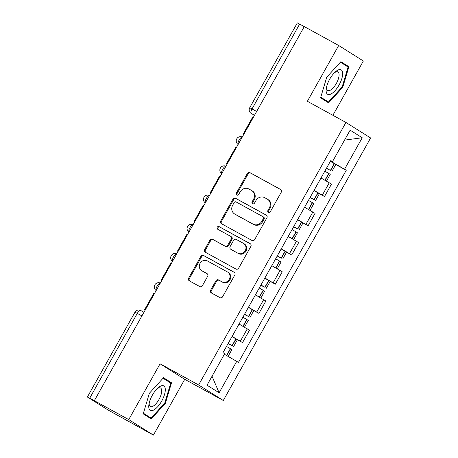 <?xml version="1.0" encoding="UTF-8"?>
<svg xmlns="http://www.w3.org/2000/svg" width="458" height="458" viewBox="0 0 458 458"><rect width="100%" height="100%" fill="white"/><g stroke="black" fill="none" stroke-linecap="round" stroke-linejoin="round"><path stroke-width="0.69" d="M268.394 212.392A1.477 1.357 -57.9 0 0 270.306 211.762L281.264 192.234A2.107 1.935 -57.9 0 0 280.599 189.463L250.039 172.683A2.107 1.935 -57.9 0 0 247.314 173.588L236.357 193.116A1.477 1.357 -57.9 0 0 236.82 195.056A1.477 1.357 -57.9 0 0 238.733 194.421L240.147 191.896A6.744 6.194 -57.9 0 1 248.883 188.994L251.431 190.396A6.744 6.194 -57.9 0 1 251.717 190.562A6.744 6.194 -57.9 0 1 253.56 199.259L252.14 201.783A1.477 1.357 -57.9 0 0 252.61 203.724A1.477 1.357 -57.9 0 0 254.516 203.089L255.936 200.564A6.744 6.194 -57.9 0 1 264.667 197.667L267.214 199.064A6.744 6.194 -57.9 0 1 267.501 199.236A6.744 6.194 -57.9 0 1 269.344 207.926L267.93 210.457A1.477 1.357 -57.9 0 0 268.394 212.392M210.663 290.143A2.107 1.935 -57.9 0 0 211.327 292.914L219.897 297.62A2.107 1.935 -57.9 0 0 222.628 296.715L234.799 275.029A2.107 1.935 -57.9 0 0 234.135 272.258L203.575 255.478A2.107 1.935 -57.9 0 0 200.85 256.388L188.679 278.075A2.107 1.935 -57.9 0 0 189.343 280.846L199.699 286.531A2.107 1.935 -57.9 0 0 202.43 285.626L207.634 276.34A2.107 1.935 -57.9 0 0 206.97 273.569L201.835 270.752A5.639 5.181 -57.9 0 1 201.594 270.609A5.639 5.181 -57.9 0 1 200.129 263.213A5.639 5.181 -57.9 0 1 207.354 260.917L227.471 271.966A5.639 5.181 -57.9 0 1 227.712 272.109A5.639 5.181 -57.9 0 1 229.177 279.506A5.639 5.181 -57.9 0 1 221.953 281.796L218.598 279.958A2.107 1.935 -57.9 0 0 215.873 280.863L210.663 290.143L211.378 290.595A2.107 1.935 -57.9 0 0 211.705 293.12M198.629 384.978L160.065 363.801L128.75 419.597L94.337 400.698L304.278 26.593L338.691 45.491L307.381 101.287L345.945 122.463L198.629 384.978L223.298 400.481L370.614 137.967L345.945 122.463M251.974 240.461A2.107 1.935 -57.9 0 0 254.705 239.557L266.877 217.871A2.107 1.935 -57.9 0 0 266.207 215.1L235.652 198.32A2.107 1.935 -57.9 0 0 232.927 199.224L220.756 220.916A2.107 1.935 -57.9 0 0 221.42 223.681L251.974 240.461M250.835 246.45L238.67 268.136A2.107 1.935 -57.9 0 1 235.939 269.041L205.384 252.266A2.107 1.935 -57.9 0 1 204.715 249.496L209.924 240.21A2.107 1.935 -57.9 0 1 212.655 239.305L225.044 246.112A2.107 1.935 -57.9 0 0 227.775 245.207L231.233 239.047A2.107 1.935 -57.9 0 0 230.563 236.276L217.665 229.195A1.477 1.357 -57.9 0 1 217.218 227.22A1.477 1.357 -57.9 0 1 219.107 226.618L250.171 243.679A2.107 1.935 -57.9 0 1 250.835 246.45M128.75 419.597L153.419 435.1L108.031 410.002L87.386 397.006L134.984 312.19L137.291 313.387L89.694 398.208L87.386 397.006M332.886 115.296L363.36 60.994L338.691 45.491M153.419 435.1L184.734 379.304L223.298 400.481M94.337 400.698L89.694 398.208M256.652 111.454L249.73 107.722L297.328 22.9L299.635 24.097L252.037 108.918A4.294 1.695 118.8 0 0 251.373 113.567L251.19 113.458A4.294 3.945 -57.9 0 0 251.373 113.567L254.505 115.284M304.249 26.633L299.635 24.097M314.056 190.385L322.312 195.165L329.245 182.805L320.989 178.025M329.245 182.805L331.437 184.185L324.504 196.539L319.226 193.642M322.312 195.165L324.504 196.539M302.835 222.851L308.114 225.754L315.047 213.394L304.599 207.234M297.666 219.594L308.114 225.754M286.445 252.06L291.717 254.963L298.656 242.603L288.208 236.448M281.269 248.803L291.717 254.963M270.048 281.275L275.327 284.172L282.265 271.812L271.812 265.657M264.879 278.012L275.327 284.172M253.658 310.484L258.936 313.381L265.869 301.02L255.421 294.866M248.488 307.221L258.936 313.381M237.267 339.693L242.545 342.59L249.478 330.229L239.03 324.075M232.097 336.435L242.545 342.59M330.453 161.164L331.586 161.783L331.855 161.313M330.693 160.735L332.485 161.622L350.135 130.164L362.221 137.755L344.565 169.214L331.586 161.783M224.386 354.24L238.446 362.387L346.254 170.279L344.565 169.214M236.757 361.322L219.107 392.781L207.022 385.184L224.678 353.731L222.983 352.666L330.79 160.558L332.485 161.622M328.604 102.85L342.75 87.301L348.887 66.713L340.872 61.675L326.726 77.225L320.594 97.812L328.604 102.85M160.065 363.801L184.734 379.304M151.237 418.915L165.384 403.361L171.521 382.774L163.506 377.741L149.36 393.29L143.228 413.877L151.237 418.915M335.617 164.433L346.254 170.279M362.221 137.755L344.542 140.137M212.043 376.241L219.107 392.781M341.571 62.901L340.54 62.042M340.414 62.179L348.097 67.005L342.16 86.951L342.75 87.301M341.622 62.723L348.887 66.713M164.204 378.966L163.174 378.108M164.777 403.029L165.384 403.361M164.256 378.789L171.521 382.774M268.731 212.518A1.477 1.357 -57.9 0 1 268.646 210.909L270.065 208.379A6.744 6.194 -57.9 0 0 268.222 199.682L267.501 199.236M251.717 190.562L252.438 191.015A6.744 6.194 -57.9 0 1 254.276 199.711L252.862 202.236A1.477 1.357 -57.9 0 0 252.942 203.85M280.937 189.709L250.761 173.135A2.107 1.935 -57.9 0 0 248.03 174.04L237.072 193.568A1.477 1.357 -57.9 0 0 237.158 195.182M266.55 215.346L236.374 198.772A2.107 1.935 -57.9 0 0 233.643 199.677L221.472 221.369A2.107 1.935 -57.9 0 0 221.798 223.893M263.361 218.586A1.477 1.357 -57.9 0 0 262.898 216.645L236.076 201.921A1.477 1.357 -57.9 0 0 234.17 202.556L232.67 205.218A6.744 6.194 -57.9 0 0 234.513 213.915A6.744 6.194 -57.9 0 0 234.805 214.081L253.137 224.151A6.744 6.194 -57.9 0 0 261.867 221.254L263.361 218.586L264.083 219.039A1.477 1.357 -57.9 0 0 263.619 217.098L263.024 216.726M234.513 213.915L235.235 214.367A6.744 6.194 -57.9 0 0 235.521 214.533L234.805 214.081M264.083 219.039L262.589 221.706A6.744 6.194 -57.9 0 1 253.858 224.603L235.521 214.533M231.284 236.729A2.107 1.935 -57.9 0 1 231.948 239.5L228.496 245.66A2.107 1.935 -57.9 0 1 225.765 246.564L213.371 239.757A2.107 1.935 -57.9 0 0 210.646 240.662L205.436 249.948A2.107 1.935 -57.9 0 0 205.756 252.472M250.515 243.925L219.829 227.071A1.477 1.357 -57.9 0 0 218.1 229.435M237.902 253.171A5.639 5.181 -57.9 0 0 245.127 250.881A5.639 5.181 -57.9 0 0 243.662 243.484A5.639 5.181 -57.9 0 0 243.421 243.341L236.334 239.448A2.107 1.935 -57.9 0 0 233.609 240.353L230.151 246.513A2.107 1.935 -57.9 0 0 230.815 249.278L238.624 253.623A5.639 5.181 -57.9 0 0 245.849 251.333A5.639 5.181 -57.9 0 0 244.383 243.937L243.662 243.484M231.359 249.621A2.107 1.935 -57.9 0 0 231.536 249.73L230.815 249.278M238.624 253.623L231.536 249.73M227.712 272.109L228.428 272.562A5.639 5.181 -57.9 0 1 229.893 279.958A5.639 5.181 -57.9 0 1 222.668 282.248L219.319 280.411A2.107 1.935 -57.9 0 0 216.588 281.315L211.378 290.595M201.594 270.609L202.316 271.062A5.639 5.181 -57.9 0 0 202.556 271.205L201.835 270.752M207.314 273.815L202.556 271.205M234.479 272.504L204.297 255.93A2.107 1.935 -57.9 0 0 201.566 256.835L189.4 278.527A2.107 1.935 -57.9 0 0 189.721 281.052M326.485 168.229A13.528 0.292 29.3 0 1 328.655 169.494L326.411 168.367M324.837 171.166A16.322 0.349 29.3 0 1 328.724 173.427L330.241 174.378L326.445 181.133M326.377 168.424L330.401 170.428A16.322 0.349 -150.7 0 0 326.52 168.172M330.355 161.336A16.322 0.349 29.3 0 1 334.237 163.598L335.754 164.548L331.924 171.378M321.001 178.002A16.322 0.349 29.3 0 1 323.239 179.296M243.627 134.663L243.049 134.297L252.398 117.632L252.999 117.964M243.049 134.297L243.65 134.629M337.97 70.063A13.958 5.513 118.8 0 0 335.279 71.929A13.958 5.513 118.8 0 0 326.308 88.262A13.958 5.513 118.8 0 0 330.813 94.085A13.958 5.513 118.8 0 0 341.857 78.53A13.958 5.513 118.8 0 0 337.97 70.063M326.571 86.951A10.568 4.174 118.8 0 0 327.728 90.472A10.568 4.174 118.8 0 0 330.109 90.3A10.568 4.174 118.8 0 0 337.62 80.86A10.568 4.174 118.8 0 0 337.901 71.94A10.568 4.174 118.8 0 0 335.525 72.112A10.568 4.174 118.8 0 0 334.317 72.851M342.16 86.951L328.449 102.019L320.64 97.657M328.449 102.019L320.777 97.199M160.603 386.128A13.958 5.513 118.8 0 0 157.913 387.995A13.958 5.513 118.8 0 0 148.942 404.328A13.958 5.513 118.8 0 0 153.447 410.145A13.958 5.513 118.8 0 0 164.491 394.596A13.958 5.513 118.8 0 0 160.603 386.128M149.205 403.017A10.568 4.174 118.8 0 0 150.361 406.532A10.568 4.174 118.8 0 0 152.743 406.361A10.568 4.174 118.8 0 0 160.254 396.926A10.568 4.174 118.8 0 0 160.535 388.006A10.568 4.174 118.8 0 0 158.159 388.178A10.568 4.174 118.8 0 0 156.951 388.916M163.048 378.239L170.731 383.071L164.794 403.017L151.083 418.085L143.274 413.723M151.083 418.085L143.411 413.259M310.095 197.438A13.528 0.292 29.3 0 1 312.264 198.703L310.02 197.575M308.446 200.375A16.322 0.349 29.3 0 1 312.333 202.636L313.85 203.587L310.055 210.348M309.986 197.633L314.011 199.636A16.322 0.349 -150.7 0 0 310.129 197.381M313.965 190.545A16.322 0.349 29.3 0 1 317.846 192.807L319.363 193.757L315.528 200.593M304.61 207.211A16.322 0.349 29.3 0 1 306.849 208.505M227.237 163.872L226.653 163.506L236.007 146.841L236.609 147.173M226.653 163.506L227.26 163.838M293.704 226.653A13.528 0.292 29.3 0 1 295.868 227.918L293.63 226.784M292.055 229.584A16.322 0.349 29.3 0 1 295.937 231.845L297.46 232.796L293.664 239.557M293.595 226.842L297.62 228.851A16.322 0.349 -150.7 0 0 293.738 226.59M297.574 219.754A16.322 0.349 29.3 0 1 301.456 222.016L302.973 222.966L299.137 229.802M288.219 236.42A16.322 0.349 29.3 0 1 290.452 237.713M210.846 193.081L210.262 192.715L219.617 176.049L220.218 176.382M210.262 192.715L210.863 193.047M277.313 255.862A13.528 0.292 29.3 0 1 279.477 257.127L277.233 255.993M275.664 258.799A16.322 0.349 29.3 0 1 279.546 261.054L281.063 262.005L277.273 268.766M277.204 256.051L281.229 258.06A16.322 0.349 -150.7 0 0 277.348 255.799M281.178 248.969A16.322 0.349 29.3 0 1 285.065 251.224L286.582 252.175L282.746 259.01M271.829 265.629A16.322 0.349 29.3 0 1 274.061 266.922M194.455 222.29L193.871 221.924L203.226 205.258L203.827 205.59M193.871 221.924L194.473 222.256M260.923 285.071A13.528 0.292 29.3 0 1 263.087 286.336L260.842 285.208M259.274 288.008A16.322 0.349 29.3 0 1 263.155 290.263L264.672 291.214L260.883 297.975M260.814 285.26L264.839 287.269A16.322 0.349 -150.7 0 0 260.951 285.008M264.787 278.178A16.322 0.349 29.3 0 1 268.674 280.433L270.191 281.384L266.356 288.219M255.438 294.837A16.322 0.349 29.3 0 1 257.671 296.131M178.065 251.499L177.481 251.133L186.83 234.467L187.431 234.799M177.481 251.133L178.082 251.465M244.526 314.28A13.528 0.292 29.3 0 1 246.696 315.545L244.452 314.417M242.883 317.217A16.322 0.349 29.3 0 1 246.765 319.472L248.282 320.423L244.486 327.184M244.417 314.474L248.448 316.478A16.322 0.349 -150.7 0 0 244.561 314.222M248.396 307.387A16.322 0.349 29.3 0 1 252.278 309.642L253.801 310.593L249.965 317.428M239.047 324.052A16.322 0.349 29.3 0 1 241.28 325.34M161.668 280.708L161.09 280.342L170.439 263.682L171.04 264.008M161.09 280.342L161.691 280.674M228.136 343.489A13.528 0.292 29.3 0 1 230.305 344.754L228.061 343.626M226.487 346.425A16.322 0.349 29.3 0 1 230.374 348.681L231.891 349.631L228.107 356.37M228.027 343.683L232.051 345.687A16.322 0.349 -150.7 0 0 228.17 343.431M232.006 336.596A16.322 0.349 29.3 0 1 235.887 338.851L237.404 339.802L233.569 346.637M145.278 309.917L144.699 309.556L154.048 292.891L154.649 293.217M144.699 309.556L145.3 309.883M134.984 312.19A4.294 4.294 0 0 1 140.801 310.524L143.967 312.264L140.835 310.547A4.294 1.695 118.8 0 0 140.801 310.524A4.294 1.695 118.8 0 0 137.291 313.387L141.911 315.923M256.743 312.001L263.676 299.647M273.134 282.792L280.067 270.432M289.525 253.583L296.463 241.223M305.915 224.374L312.854 212.014M240.353 341.21L247.286 328.855M242.271 137.079A4.294 1.695 118.8 0 0 239.105 140.028A4.294 1.695 118.8 0 0 238.171 144.385M225.88 166.288A4.294 1.695 118.8 0 0 222.708 169.237A4.294 1.695 118.8 0 0 221.781 173.593M209.489 195.497A4.294 1.695 118.8 0 0 206.318 198.446A4.294 1.695 118.8 0 0 205.39 202.802M193.099 224.706A4.294 1.695 118.8 0 0 189.927 227.655A4.294 1.695 118.8 0 0 188.999 232.011M176.708 253.915A4.294 1.695 118.8 0 0 173.536 256.864A4.294 1.695 118.8 0 0 172.609 261.22M160.311 283.13A4.294 1.695 118.8 0 0 157.146 286.073A4.294 1.695 118.8 0 0 156.212 290.429M270.065 208.379L269.344 207.926M252.862 202.236L252.14 201.783M254.276 199.711L253.56 199.259M237.072 193.568L236.357 193.116M248.03 174.04L247.314 173.588M250.761 173.135L250.039 172.683M268.646 210.909L267.93 210.457M221.472 221.369L220.756 220.916M233.643 199.677L232.927 199.224M236.374 198.772L235.652 198.32M253.858 224.603L253.137 224.151M262.589 221.706L261.867 221.254M205.436 249.948L204.715 249.496M210.646 240.662L209.924 240.21M213.371 239.757L212.655 239.305M225.765 246.564L225.044 246.112M228.496 245.66L227.775 245.207M231.948 239.5L231.233 239.047M219.829 227.071L219.107 226.618M216.588 281.315L215.873 280.863M219.319 280.411L218.598 279.958M222.668 282.248L221.953 281.796M189.4 278.527L188.679 278.075M201.566 256.835L200.85 256.388M204.297 255.93L203.575 255.478M325.088 180.349L328.907 173.536M330.59 170.542L334.426 163.706M330.401 170.428L334.237 163.598M324.899 180.24L328.724 173.427M308.692 209.558L312.516 202.745M314.199 199.751L318.035 192.915M314.011 199.636L317.846 192.807M308.509 209.449L312.333 202.636M292.301 238.767L296.126 231.954M297.809 228.96L301.645 222.124M297.62 228.851L301.456 222.016M292.112 238.658L295.937 231.845M275.911 267.976L279.735 261.163M281.418 258.169L285.248 251.333M281.229 258.06L285.065 251.224M275.722 267.867L279.546 261.054M259.52 297.185L263.344 290.372M265.022 287.378L268.857 280.542M264.839 287.269L268.674 280.433M259.331 297.082L263.155 290.263M243.129 326.399L246.954 319.587M248.631 316.587L252.467 309.751M248.448 316.478L252.278 309.642M242.94 326.291L246.765 319.472M226.744 355.591L230.557 348.796M232.24 345.796L236.076 338.966M232.051 345.687L235.887 338.851M226.555 355.482L230.374 348.681M242.305 137.016A4.294 4.294 0 0 0 238.12 144.482M225.914 166.225A4.294 4.294 0 0 0 220.401 168.04A4.294 4.294 0 0 0 221.729 173.691M209.524 195.434A4.294 4.294 0 0 0 204.01 197.249A4.294 4.294 0 0 0 205.339 202.9M193.133 224.643A4.294 4.294 0 0 0 187.62 226.458A4.294 4.294 0 0 0 188.942 232.109M176.742 253.852A4.294 4.294 0 0 0 171.229 255.667A4.294 4.294 0 0 0 172.551 261.318M160.352 283.067A4.294 4.294 0 0 0 154.838 284.876A4.294 4.294 0 0 0 156.161 290.527M249.73 107.722A4.294 4.294 0 0 0 251.19 113.458M263.682 217.138L262.961 216.686M231.376 236.786L230.655 236.334M231.445 249.679L230.729 249.226"/></g></svg>
